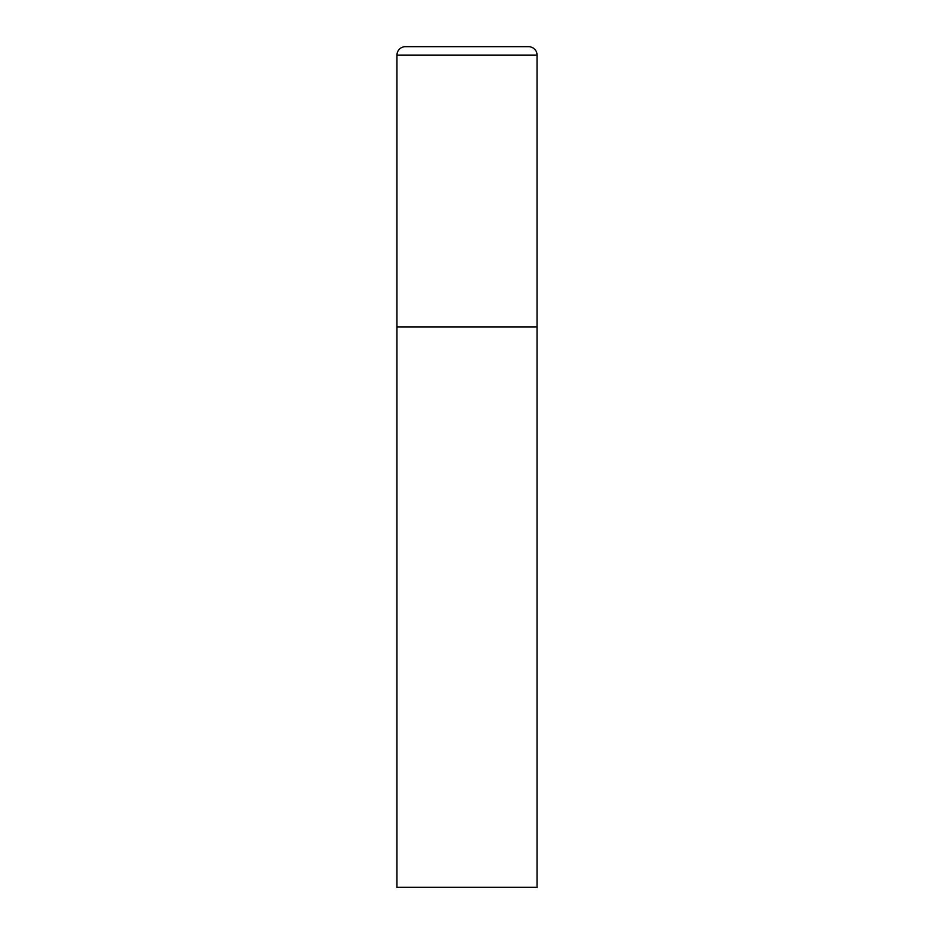 <?xml version="1.0" encoding="UTF-8"?>
<svg xmlns="http://www.w3.org/2000/svg" width="934" height="934" viewBox="0 0 934 934"><rect width="100%" height="100%" fill="white"/><g stroke="black" fill="none" stroke-linecap="round" stroke-linejoin="round"><path stroke-width="0.7" stroke-dasharray="4.67 3.5" d="M537.05 326.9L396.95 326.9L537.05 326.9M396.95 887.3L537.05 887.3M537.05 55.106L396.95 55.106"/><path stroke-width="1.4" d="M405.356 46.7A8.406 8.406 0 0 0 396.95 55.106L396.95 887.3L537.05 887.3L537.05 326.9L396.95 326.9L537.05 326.9L537.05 55.106A8.406 8.406 0 0 0 528.644 46.7L405.356 46.7L528.644 46.7M396.95 55.106L537.05 55.106"/></g></svg>

